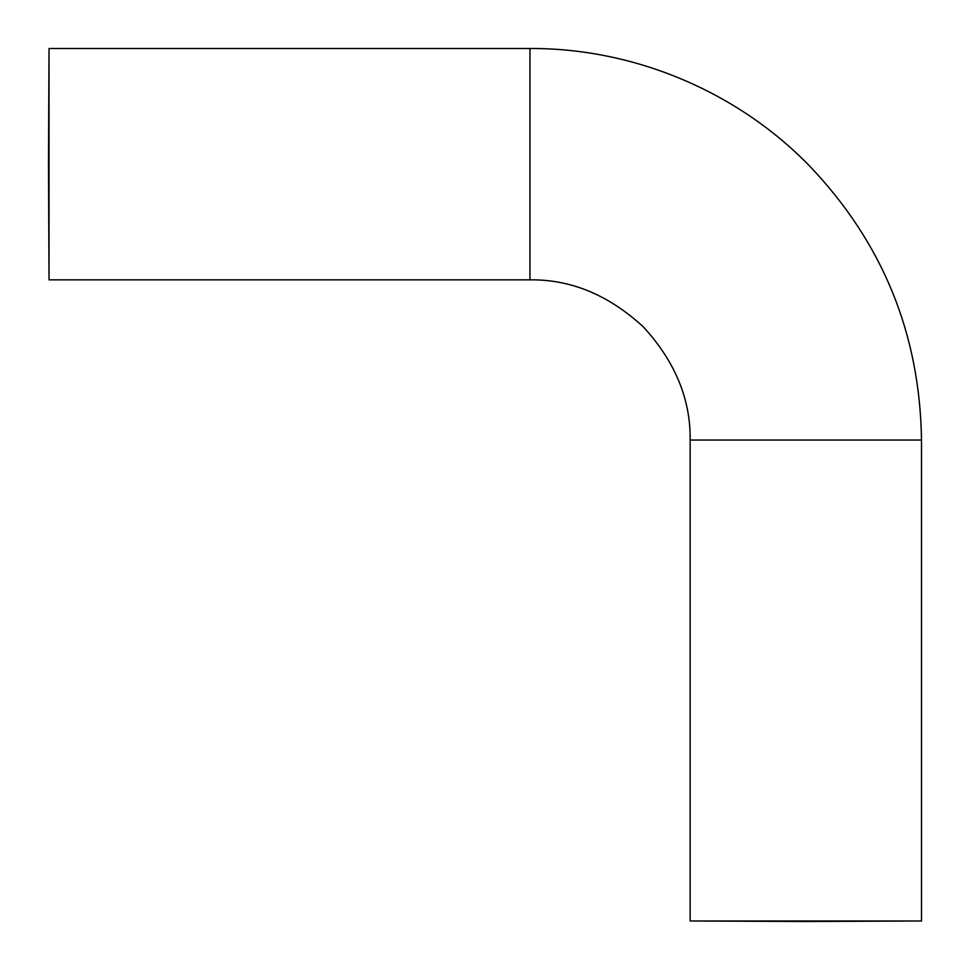 <?xml version="1.0" encoding="UTF-8"?>
<svg xmlns="http://www.w3.org/2000/svg" width="970" height="970" viewBox="0 0 970 970"><rect width="100%" height="100%" fill="white"/><g stroke="black" fill="none" stroke-linecap="round" stroke-linejoin="round"><path stroke-width="1.45" d="M48.5 164.185L49.021 279.857L49.021 48.5L48.5 164.185M805.815 921.5L921.5 920.979L690.143 920.979L805.815 921.5M690.143 920.979L690.143 440.041C690.688 399.155 675.047 361.41 643.219 326.781C608.59 294.953 570.845 279.312 529.959 279.857L529.959 48.5L49.021 48.5M690.143 440.041L921.5 440.041C919.984 333.801 882.518 242.282 809.101 165.482C736.666 91.216 633.689 48.063 529.959 48.5M529.959 279.857L49.021 279.857M921.5 920.979L921.5 440.041"/></g></svg>
